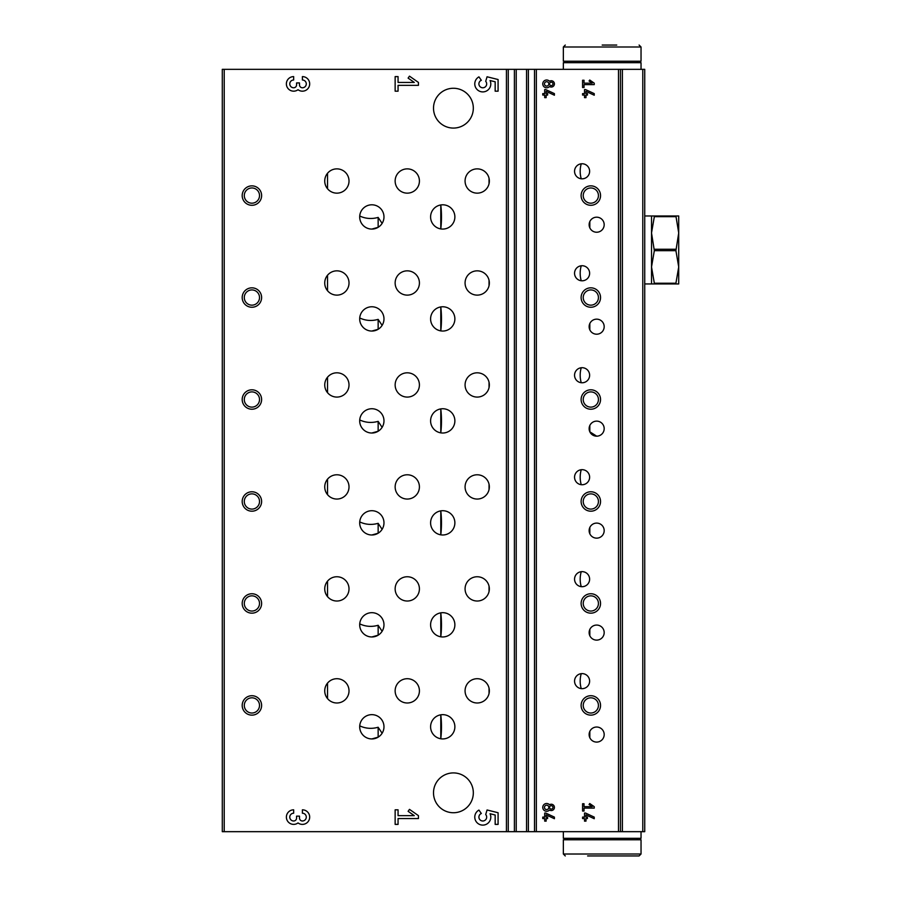 <?xml version="1.0" encoding="UTF-8"?>
<svg xmlns="http://www.w3.org/2000/svg" width="901" height="901" viewBox="0 0 901 901"><rect width="100%" height="100%" fill="white"/><g stroke="black" fill="none" stroke-linecap="round" stroke-linejoin="round"><path stroke-width="1.35" d="M596.653 436.174A7.523 7.523 0 0 1 590.144 424.889A7.523 7.523 0 0 1 603.174 424.889A7.523 7.523 0 0 1 596.653 436.174L589.828 431.816L589.828 425.486M596.653 232.233A7.523 7.523 0 0 1 590.144 220.948A7.523 7.523 0 0 1 603.174 220.948A7.523 7.523 0 0 1 596.653 232.233M440.792 738.775C442.628 738.978 442.616 738.978 440.792 738.775C442.628 738.978 442.616 738.978 440.792 738.775C441.704 730.812 441.704 722.816 440.792 714.808C442.616 714.594 442.628 714.594 440.792 714.808L440.792 738.775M442.729 738.933A12.141 12.141 0 0 1 432.221 720.721A12.141 12.141 0 0 1 453.248 720.721A12.141 12.141 0 0 1 442.729 738.933M442.729 636.962A12.141 12.141 0 0 1 432.221 618.75A12.141 12.141 0 0 1 453.248 618.75A12.141 12.141 0 0 1 442.729 636.962M440.792 612.838C442.616 612.635 442.628 612.635 440.792 612.838C441.704 620.845 441.704 628.842 440.792 636.804L440.792 612.838M442.729 534.991A12.141 12.141 0 0 1 432.221 516.78A12.141 12.141 0 0 1 453.248 516.78A12.141 12.141 0 0 1 442.729 534.991M440.792 510.867C442.616 510.664 442.628 510.664 440.792 510.867C441.704 518.875 441.704 526.871 440.792 534.834L440.792 510.867M442.729 433.021A12.141 12.141 0 0 1 432.221 414.809A12.141 12.141 0 0 1 453.248 414.809A12.141 12.141 0 0 1 442.729 433.021M440.792 408.896C442.616 408.694 442.628 408.694 440.792 408.896C441.704 416.915 441.704 424.9 440.792 432.863L440.792 408.896M442.729 331.05A12.141 12.141 0 0 1 432.221 312.838A12.141 12.141 0 0 1 453.248 312.838A12.141 12.141 0 0 1 442.729 331.05M440.792 306.926C441.704 314.945 441.704 322.93 440.792 330.892L440.792 306.926M442.729 229.079A12.141 12.141 0 0 1 432.221 210.868A12.141 12.141 0 0 1 453.248 210.868A12.141 12.141 0 0 1 442.729 229.079M440.792 204.955C441.704 212.974 441.704 220.959 440.792 228.922L440.792 204.955M371.843 738.933A12.141 12.141 0 0 1 361.324 720.721A12.141 12.141 0 0 1 382.351 720.721A12.141 12.141 0 0 1 371.843 738.933L378.15 737.153L378.15 727.253L382.114 733.245M359.736 725.857C365.626 728.594 371.764 729.067 378.15 727.253M371.843 636.962A12.141 12.141 0 0 1 361.324 618.75A12.141 12.141 0 0 1 382.351 618.75A12.141 12.141 0 0 1 371.843 636.962L378.15 635.194L378.15 625.283L382.114 631.286M359.736 623.886C365.626 626.634 371.764 627.096 378.15 625.283M371.843 534.991A12.141 12.141 0 0 1 361.324 516.78A12.141 12.141 0 0 1 382.351 516.78A12.141 12.141 0 0 1 371.843 534.991L378.15 533.223L378.15 523.323L382.114 529.315M359.736 521.916C365.626 524.664 371.764 525.125 378.15 523.323M371.843 433.021A12.141 12.141 0 0 1 361.324 414.809A12.141 12.141 0 0 1 382.351 414.809A12.141 12.141 0 0 1 371.843 433.021M359.736 419.956C365.626 422.693 371.764 423.155 378.15 421.353L378.15 431.252L371.843 433.009M378.15 421.353L382.114 427.344M371.843 331.05A12.141 12.141 0 0 1 361.324 312.838A12.141 12.141 0 0 1 382.351 312.838A12.141 12.141 0 0 1 371.843 331.05L378.15 329.282L378.15 319.382L382.114 325.374M359.736 317.985C365.626 320.722 371.764 321.184 378.15 319.382M371.843 229.079A12.141 12.141 0 0 1 361.324 210.868A12.141 12.141 0 0 1 382.351 210.868A12.141 12.141 0 0 1 371.843 229.079L378.15 227.311L378.15 217.411L382.114 223.403M359.736 216.015C365.626 218.752 371.764 219.213 378.15 217.411M589.828 731.398L589.828 737.716M589.828 629.427L589.828 635.757M589.828 527.457L589.828 533.786M589.828 323.515L589.828 329.845M589.828 221.545L589.828 227.874M581.235 178.781C579.827 173.769 579.827 168.78 581.235 163.824M581.235 280.74C579.827 275.74 579.827 270.75 581.235 265.784M581.235 382.711C579.827 377.699 579.827 372.721 581.235 367.754M581.235 484.682C579.827 479.67 579.827 474.692 581.235 469.725M581.235 586.652C579.827 581.641 579.827 576.663 581.235 571.696M581.235 688.623C579.827 683.611 579.827 678.622 581.235 673.666M489.052 387.599L489.052 382.294M489.052 285.628L489.052 280.324M489.052 183.658L489.052 178.364M489.052 693.511L489.052 688.206M489.052 591.54L489.052 586.236M489.052 489.57L489.052 484.265M327.525 377.204L327.525 392.69M327.525 479.174L327.525 494.66M327.525 581.145L327.525 596.631M327.525 683.116L327.525 698.602M327.525 173.262L327.525 188.76M327.525 275.233L327.525 290.719M642.785 69.332L644.733 69.332L644.733 831.668L642.785 831.668L642.785 69.332L222.288 69.332L222.288 831.668L514.403 831.668L514.403 69.332M293.658 809.819A7.287 7.287 0 0 0 286.755 819.403A7.287 7.287 0 0 0 298.028 822.928A7.287 7.287 0 0 0 309.313 819.403A7.287 7.287 0 0 0 302.398 809.819L302.398 813.22A3.886 3.886 0 0 1 306.284 817.106A3.886 3.886 0 0 1 302.398 820.991A2.917 2.917 0 0 1 299.492 818.074L299.492 816.137L296.575 816.137L296.575 818.074A2.917 2.917 0 0 1 293.658 820.991A3.886 3.886 0 0 1 289.773 817.106A3.886 3.886 0 0 1 293.658 813.22L293.658 809.819M418.447 818.558L418.447 815.653L409.482 809.368L408.108 811.317L414.291 815.653L398.062 815.653L398.062 809.819L395.145 809.819L395.145 824.392L398.062 824.392L398.062 818.558L418.447 818.558M498.084 824.392L498.084 812.736L487.058 809.976L485.707 814.538A3.886 3.886 0 0 1 485.02 820.293A3.886 3.886 0 0 1 479.377 818.953A3.886 3.886 0 0 1 481.337 813.502L478.938 810.078A8.008 8.008 0 0 0 475.683 820.8A8.008 8.008 0 0 0 486.326 824.291A8.008 8.008 0 0 0 490.054 813.727L495.167 815.011L495.167 824.392L498.084 824.392M293.658 76.608A7.287 7.287 0 0 0 286.755 86.203A7.287 7.287 0 0 0 298.028 89.717A7.287 7.287 0 0 0 309.313 86.203A7.287 7.287 0 0 0 302.398 76.608L302.398 80.009A3.886 3.886 0 0 1 306.284 83.894A3.886 3.886 0 0 1 302.398 87.78A2.917 2.917 0 0 1 299.492 84.863L299.492 82.926L296.575 82.926L296.575 84.863A2.917 2.917 0 0 1 293.658 87.78A3.886 3.886 0 0 1 289.773 83.894A3.886 3.886 0 0 1 293.658 80.009L293.658 76.608M418.447 85.347L418.447 82.442L409.482 76.157L408.108 78.105L414.291 82.442L398.062 82.442L398.062 76.608L395.145 76.608L395.145 91.181L398.062 91.181L398.062 85.347L418.447 85.347M498.084 91.181L498.084 79.525L487.058 76.776L485.707 81.327A3.886 3.886 0 0 1 485.02 87.082A3.886 3.886 0 0 1 479.377 85.753A3.886 3.886 0 0 1 481.337 80.29L478.938 76.867A8.008 8.008 0 0 0 475.683 87.588A8.008 8.008 0 0 0 486.326 91.08A8.008 8.008 0 0 0 490.054 80.527L495.167 81.8L495.167 91.181L498.084 91.181M453.417 812.736A19.912 19.912 0 0 1 436.174 782.868A19.912 19.912 0 0 1 470.66 782.868A19.912 19.912 0 0 1 453.417 812.736M453.417 128.077A19.912 19.912 0 0 1 436.174 98.22A19.912 19.912 0 0 1 470.66 98.22A19.912 19.912 0 0 1 453.417 128.077M251.897 307.252A9.708 9.708 0 0 1 243.495 292.69A9.708 9.708 0 0 1 260.31 292.69A9.708 9.708 0 0 1 251.897 307.252M251.897 409.223A9.708 9.708 0 0 1 243.495 394.661A9.708 9.708 0 0 1 260.31 394.661A9.708 9.708 0 0 1 251.897 409.223M251.897 511.194A9.708 9.708 0 0 1 243.495 496.631A9.708 9.708 0 0 1 260.31 496.631A9.708 9.708 0 0 1 251.897 511.194M251.897 613.164A9.708 9.708 0 0 1 243.495 598.602A9.708 9.708 0 0 1 260.31 598.602A9.708 9.708 0 0 1 251.897 613.164M251.897 715.135A9.708 9.708 0 0 1 243.495 700.573A9.708 9.708 0 0 1 260.31 700.573A9.708 9.708 0 0 1 251.897 715.135M251.897 205.293A9.708 9.708 0 0 1 243.495 190.719A9.708 9.708 0 0 1 260.31 190.719A9.708 9.708 0 0 1 251.897 205.293M477.203 295.123A12.141 12.141 0 0 1 466.695 276.911A12.141 12.141 0 0 1 487.723 276.911A12.141 12.141 0 0 1 477.203 295.123M477.203 397.082A12.141 12.141 0 0 1 466.695 378.882A12.141 12.141 0 0 1 487.723 378.882A12.141 12.141 0 0 1 477.203 397.082M477.203 499.053A12.141 12.141 0 0 1 466.695 480.852A12.141 12.141 0 0 1 487.723 480.852A12.141 12.141 0 0 1 477.203 499.053M477.203 601.023A12.141 12.141 0 0 1 466.695 582.823A12.141 12.141 0 0 1 487.723 582.823A12.141 12.141 0 0 1 477.203 601.023M477.203 702.994A12.141 12.141 0 0 1 466.695 684.783A12.141 12.141 0 0 1 487.723 684.783A12.141 12.141 0 0 1 477.203 702.994M477.203 193.152A12.141 12.141 0 0 1 466.695 174.94A12.141 12.141 0 0 1 487.723 174.94A12.141 12.141 0 0 1 477.203 193.152M336.873 295.123A12.141 12.141 0 0 1 326.365 276.911A12.141 12.141 0 0 1 347.392 276.911A12.141 12.141 0 0 1 336.873 295.123M336.873 397.082A12.141 12.141 0 0 1 326.365 378.882A12.141 12.141 0 0 1 347.392 378.882A12.141 12.141 0 0 1 336.873 397.082M336.873 499.053A12.141 12.141 0 0 1 326.365 480.852A12.141 12.141 0 0 1 347.392 480.852A12.141 12.141 0 0 1 336.873 499.053M336.873 601.023A12.141 12.141 0 0 1 326.365 582.823A12.141 12.141 0 0 1 347.392 582.823A12.141 12.141 0 0 1 336.873 601.023M336.873 702.994A12.141 12.141 0 0 1 326.365 684.783A12.141 12.141 0 0 1 347.392 684.783A12.141 12.141 0 0 1 336.873 702.994M336.873 193.152A12.141 12.141 0 0 1 326.365 174.94A12.141 12.141 0 0 1 347.392 174.94A12.141 12.141 0 0 1 336.873 193.152M407.286 295.123A12.141 12.141 0 0 1 396.767 276.911A12.141 12.141 0 0 1 417.794 276.911A12.141 12.141 0 0 1 407.286 295.123M407.286 397.082A12.141 12.141 0 0 1 396.767 378.882A12.141 12.141 0 0 1 417.794 378.882A12.141 12.141 0 0 1 407.286 397.082M407.286 499.053A12.141 12.141 0 0 1 396.767 480.852A12.141 12.141 0 0 1 417.794 480.852A12.141 12.141 0 0 1 407.286 499.053M407.286 601.023A12.141 12.141 0 0 1 396.767 582.823A12.141 12.141 0 0 1 417.794 582.823A12.141 12.141 0 0 1 407.286 601.023M407.286 702.994A12.141 12.141 0 0 1 396.767 684.783A12.141 12.141 0 0 1 417.794 684.783A12.141 12.141 0 0 1 407.286 702.994M407.286 193.152A12.141 12.141 0 0 1 396.767 174.94A12.141 12.141 0 0 1 417.794 174.94A12.141 12.141 0 0 1 407.286 193.152M642.785 831.668L514.403 831.668M554.408 818.716L554.408 817.117L545.747 813.074L544.7 813.074L544.7 817.106L542.762 817.106L542.762 818.558L544.7 818.558L544.7 821.138L546.152 821.138L546.152 818.558L547.617 818.558L547.617 817.106L546.152 817.106L546.152 814.876L554.408 818.716M549.509 804.762A3.886 3.886 0 0 0 543.934 804.604A3.886 3.886 0 0 0 543.934 810.179A3.886 3.886 0 0 0 549.509 810.022A3.153 3.153 0 0 0 553.631 805.314A3.153 3.153 0 0 0 549.509 804.762M594.232 818.716L594.232 817.117L585.571 813.074L584.512 813.074L584.512 817.106L582.575 817.106L582.575 818.558L584.512 818.558L584.512 821.138L585.977 821.138L585.977 818.558L587.429 818.558L587.429 817.106L585.977 817.106L585.977 814.876L594.232 818.716M594.232 808.118L594.232 806.665L589.738 803.523L589.063 804.503L592.148 806.665L584.028 806.665L584.028 803.748L582.575 803.748L582.575 811.035L584.028 811.035L584.028 808.118L594.232 808.118M554.408 95.224L554.408 93.614L545.747 89.582L544.7 89.582L544.7 93.603L542.762 93.603L542.762 95.067L544.7 95.067L544.7 97.635L546.152 97.635L546.152 95.067L547.617 95.067L547.617 93.603L546.152 93.603L546.152 91.373L554.408 95.224M549.509 81.27A3.886 3.886 0 0 0 543.934 81.113A3.886 3.886 0 0 0 543.934 86.676A3.886 3.886 0 0 0 549.509 86.519A3.153 3.153 0 0 0 553.631 81.811A3.153 3.153 0 0 0 549.509 81.27M594.232 95.224L594.232 93.614L585.571 89.582L584.512 89.582L584.512 93.603L582.575 93.603L582.575 95.067L584.512 95.067L584.512 97.635L585.977 97.635L585.977 95.067L587.429 95.067L587.429 93.603L585.977 93.603L585.977 91.373L594.232 95.224M594.232 84.626L594.232 83.162L589.738 80.031L589.063 81L592.148 83.162L584.028 83.162L584.028 80.257L582.575 80.257L582.575 87.532L584.028 87.532L584.028 84.626L594.232 84.626M596.653 334.203A7.523 7.523 0 0 1 590.144 322.918A7.523 7.523 0 0 1 603.174 322.918A7.523 7.523 0 0 1 596.653 334.203M596.653 538.145A7.523 7.523 0 0 1 590.144 526.86A7.523 7.523 0 0 1 603.174 526.86A7.523 7.523 0 0 1 596.653 538.145M596.653 640.115A7.523 7.523 0 0 1 590.144 628.83A7.523 7.523 0 0 1 603.174 628.83A7.523 7.523 0 0 1 596.653 640.115M596.653 742.086A7.523 7.523 0 0 1 590.144 730.79A7.523 7.523 0 0 1 603.174 730.79A7.523 7.523 0 0 1 596.653 742.086M582.091 280.797A7.523 7.523 0 0 1 575.57 269.5A7.523 7.523 0 0 1 588.612 269.5A7.523 7.523 0 0 1 582.091 280.797M582.091 382.767A7.523 7.523 0 0 1 575.57 371.471A7.523 7.523 0 0 1 588.612 371.471A7.523 7.523 0 0 1 582.091 382.767M582.091 484.738A7.523 7.523 0 0 1 575.57 473.442A7.523 7.523 0 0 1 588.612 473.442A7.523 7.523 0 0 1 582.091 484.738M582.091 586.697A7.523 7.523 0 0 1 575.57 575.412A7.523 7.523 0 0 1 588.612 575.412A7.523 7.523 0 0 1 582.091 586.697M582.091 688.668A7.523 7.523 0 0 1 575.57 677.383A7.523 7.523 0 0 1 588.612 677.383A7.523 7.523 0 0 1 582.091 688.668M582.091 178.826A7.523 7.523 0 0 1 575.57 167.53A7.523 7.523 0 0 1 588.612 167.53A7.523 7.523 0 0 1 582.091 178.826M590.831 307.252A9.708 9.708 0 0 1 582.418 292.69A9.708 9.708 0 0 1 599.244 292.69A9.708 9.708 0 0 1 590.831 307.252M590.831 409.223A9.708 9.708 0 0 1 582.418 394.661A9.708 9.708 0 0 1 599.244 394.661A9.708 9.708 0 0 1 590.831 409.223M590.831 511.194A9.708 9.708 0 0 1 582.418 496.631A9.708 9.708 0 0 1 599.244 496.631A9.708 9.708 0 0 1 590.831 511.194M590.831 613.164A9.708 9.708 0 0 1 582.418 598.602A9.708 9.708 0 0 1 599.244 598.602A9.708 9.708 0 0 1 590.831 613.164M590.831 715.135A9.708 9.708 0 0 1 582.418 700.573A9.708 9.708 0 0 1 599.244 700.573A9.708 9.708 0 0 1 590.831 715.135M590.831 205.293A9.708 9.708 0 0 1 582.418 190.719A9.708 9.708 0 0 1 599.244 190.719A9.708 9.708 0 0 1 590.831 205.293M620.451 831.668L620.451 69.332M251.897 203.187A7.613 7.613 0 0 1 245.309 191.767A7.613 7.613 0 0 1 258.497 191.767A7.613 7.613 0 0 1 251.897 203.187M251.897 713.029A7.613 7.613 0 0 1 245.309 701.62A7.613 7.613 0 0 1 258.497 701.62A7.613 7.613 0 0 1 251.897 713.029M251.897 611.058A7.613 7.613 0 0 1 245.309 599.649A7.613 7.613 0 0 1 258.497 599.649A7.613 7.613 0 0 1 251.897 611.058M251.897 509.099A7.613 7.613 0 0 1 245.309 497.679A7.613 7.613 0 0 1 258.497 497.679A7.613 7.613 0 0 1 251.897 509.099M251.897 407.128A7.613 7.613 0 0 1 245.309 395.708A7.613 7.613 0 0 1 258.497 395.708A7.613 7.613 0 0 1 251.897 407.128M251.897 305.157A7.613 7.613 0 0 1 245.309 293.737A7.613 7.613 0 0 1 258.497 293.737A7.613 7.613 0 0 1 251.897 305.157M590.831 203.187A7.613 7.613 0 0 1 584.242 191.767A7.613 7.613 0 0 1 597.419 191.767A7.613 7.613 0 0 1 590.831 203.187M590.831 713.029A7.613 7.613 0 0 1 584.242 701.62A7.613 7.613 0 0 1 597.419 701.62A7.613 7.613 0 0 1 590.831 713.029M590.831 611.058A7.613 7.613 0 0 1 584.242 599.649A7.613 7.613 0 0 1 597.419 599.649A7.613 7.613 0 0 1 590.831 611.058M590.831 509.099A7.613 7.613 0 0 1 584.242 497.679A7.613 7.613 0 0 1 597.419 497.679A7.613 7.613 0 0 1 590.831 509.099M590.831 407.128A7.613 7.613 0 0 1 584.242 395.708A7.613 7.613 0 0 1 597.419 395.708A7.613 7.613 0 0 1 590.831 407.128M590.831 305.157A7.613 7.613 0 0 1 584.242 293.737A7.613 7.613 0 0 1 597.419 293.737A7.613 7.613 0 0 1 590.831 305.157M544.463 83.894A2.185 2.185 0 0 0 547.74 85.786A2.185 2.185 0 0 0 547.74 82.002A2.185 2.185 0 0 0 544.463 83.894M549.554 83.894A1.701 1.701 0 0 0 552.11 85.37A1.701 1.701 0 0 0 552.11 82.419A1.701 1.701 0 0 0 549.554 83.894M544.463 807.397A2.185 2.185 0 0 0 547.74 809.289A2.185 2.185 0 0 0 547.74 805.505A2.185 2.185 0 0 0 544.463 807.397M549.554 807.397A1.701 1.701 0 0 0 552.11 808.861A1.701 1.701 0 0 0 552.11 805.922A1.701 1.701 0 0 0 549.554 807.397M602.195 45.05L616.757 45.05M563.35 46.987L641.039 46.987L641.039 61.234L563.35 61.234L563.35 46.987L565.287 45.05M641.039 69.332L641.039 62.687L563.35 62.687L563.35 69.332M587.621 855.95L639.091 855.95L641.039 854.013L641.039 839.766L563.35 839.766L563.35 854.013L641.039 854.013M563.35 831.668L563.35 838.313L641.039 838.313L641.039 831.668M675.919 215.97L678.712 232.965L678.712 215.97L644.733 215.97M675.919 283.241L675.919 283.95L678.712 283.95L678.712 266.955L675.919 283.241L654.329 283.241L651.524 266.955L651.524 215.97M675.919 216.679L654.329 216.679L654.329 215.97M675.919 283.95L654.329 283.95L654.329 283.241M675.919 250.669L678.712 266.955L678.712 232.965L675.919 250.669L654.329 250.669L651.524 232.965L654.329 216.679M654.329 283.95L651.524 283.95L651.524 266.955L654.329 250.669M675.919 249.25L654.329 249.25M651.524 283.95L644.733 283.95M224.225 831.668L224.225 69.332M506.441 831.668L506.441 69.332M508.265 831.668L508.265 69.332M516.228 831.668L516.228 69.332M526.556 831.668L526.556 69.332M528.38 831.668L528.38 69.332M534.518 831.668L534.518 69.332M536.354 831.668L536.354 69.332M618.503 831.668L618.503 69.332M622.388 831.668L622.388 69.332M641.039 46.987L639.091 45.05M567.236 61.234L567.236 62.687M637.153 61.234L637.153 62.687M563.35 854.013L565.287 855.95M637.153 839.766L637.153 838.313M567.236 839.766L567.236 838.313"/></g></svg>
